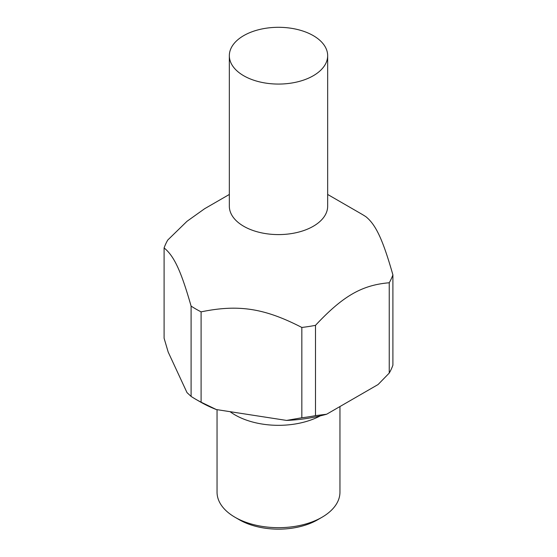 <?xml version="1.0" encoding="UTF-8"?>
<svg xmlns="http://www.w3.org/2000/svg" width="557" height="557" viewBox="0 0 557 557"><rect width="100%" height="100%" fill="white"/><g stroke="black" fill="none" stroke-linecap="round" stroke-linejoin="round"><path stroke-width="0.84" d="M243.736 75.759A49.162 28.379 0 0 0 297.313 81.907A49.162 28.379 0 0 0 327.662 55.686A49.162 28.379 0 0 0 313.264 35.62A49.162 28.379 0 0 0 259.687 29.465A49.162 28.379 0 0 0 229.338 55.686A49.162 28.379 0 0 0 243.736 75.759M229.338 55.686L229.338 206.208A49.162 28.379 0 0 0 243.736 226.281A49.162 28.379 0 0 0 297.313 232.429A49.162 28.379 0 0 0 327.662 206.208L327.662 55.686M321.953 517.286L317.608 519.799A55.303 31.93 180 0 1 239.392 519.799L235.047 517.286A61.451 35.481 0 0 0 321.953 517.286A61.451 35.481 0 0 0 339.951 492.2L339.951 406.547M230.062 411.679A61.451 35.481 0 0 0 235.047 414.937A61.451 35.481 0 0 0 320.282 415.863M361.061 213.735L327.662 194.456L361.061 213.735A116.754 67.411 0 0 1 365.907 216.715C375.926 224.805 382.889 239.802 392.901 274.873L392.901 365.183A116.754 67.411 0 0 1 389.239 373.079L389.239 282.761C361.876 285.073 342.861 296.052 315.499 325.337L315.499 415.647L326.66 414.22L378.078 384.539L389.239 373.079M229.338 194.456L204.628 208.722L186.978 221.317L167.761 240.039A116.754 67.411 0 0 0 164.099 247.935L164.099 338.245L168.186 352.066L187.006 392.615L191.093 396.403L191.093 306.092A116.754 67.411 0 0 0 195.939 309.065A116.754 67.411 0 0 0 201.098 311.864L201.098 402.182L216.346 409.555L286.577 420.424A110.613 63.86 0 0 0 326.66 414.22M286.577 420.424L301.831 417.764L301.831 327.453C264.45 308.181 238.473 304.164 201.098 311.864M301.831 327.453A116.754 67.411 0 0 0 315.499 325.337M389.239 282.761A116.754 67.411 0 0 0 392.901 274.873M216.346 409.555A110.613 63.86 0 0 1 200.283 401.889L195.939 399.383A116.754 67.411 0 0 0 201.098 402.182M191.093 396.403A116.754 67.411 0 0 0 195.939 399.376A116.754 67.411 0 0 0 195.939 399.383L200.283 401.889M191.093 306.092C181.074 271.022 174.111 256.025 164.099 247.935M301.831 417.764A116.754 67.411 0 0 0 315.499 415.647M217.049 409.667L217.049 492.2A61.451 35.481 0 0 0 235.047 517.286L239.392 519.799"/></g></svg>
